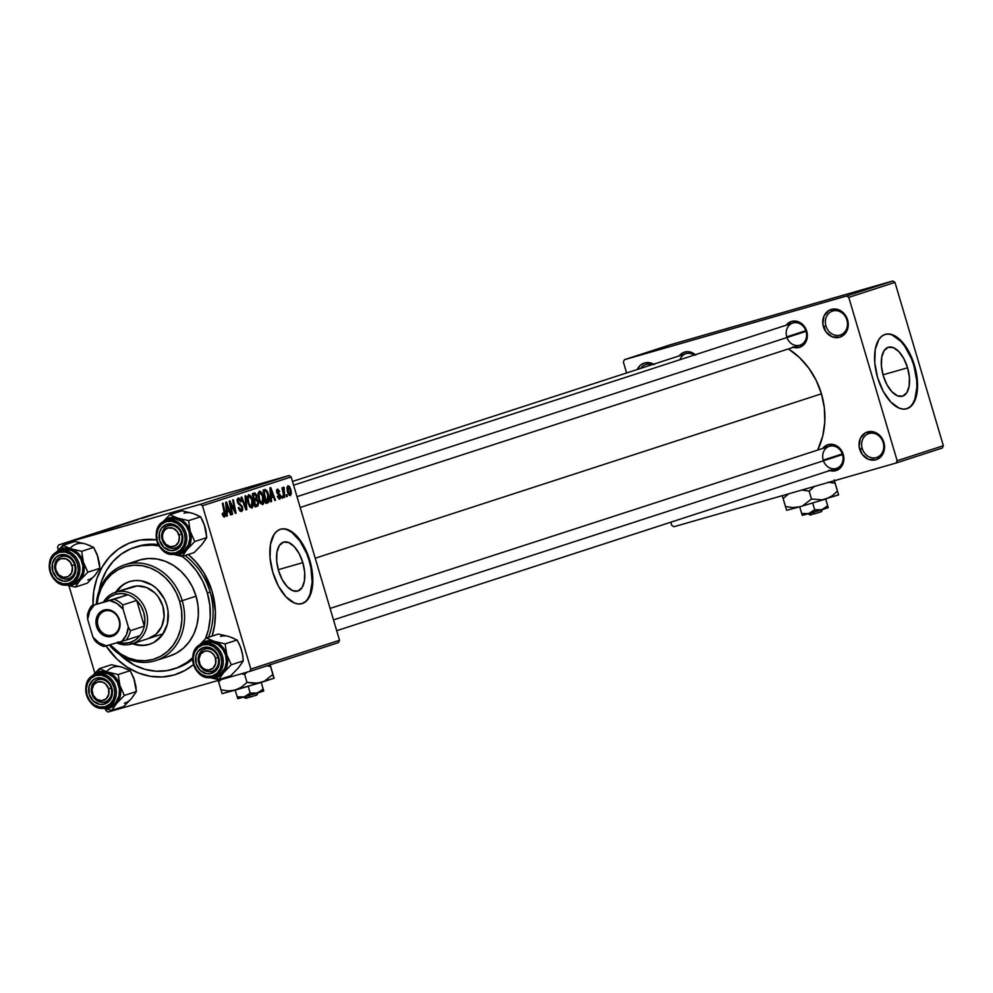 <?xml version="1.0" encoding="UTF-8"?>
<svg xmlns="http://www.w3.org/2000/svg" width="993" height="993" viewBox="0 0 993 993"><rect width="100%" height="100%" fill="white"/><g stroke="black" fill="none" stroke-linecap="round" stroke-linejoin="round"><path stroke-width="1.49" d="M652.029 364.716A12.586 10.886 -108 0 0 640.758 368.366A12.586 10.886 72 0 1 645.773 364.617A12.586 10.886 72 0 1 652.029 364.716M654.35 364.592L649.546 362.693L644.606 362.966L640.299 365.35L637.27 369.508A14.523 12.561 72 0 1 653.667 364.183M846.892 320.031A12.586 10.886 -108 0 0 832.854 310.97A12.586 10.886 -108 0 0 825.965 326.039L823.42 326.796A14.523 12.561 72 0 1 831.377 309.406A14.523 12.561 72 0 1 847.575 319.87L846.892 320.031A12.586 10.886 72 0 1 840.314 335.001A12.586 10.886 72 0 1 825.965 326.039A12.586 10.886 72 0 1 832.544 311.07A12.586 10.886 72 0 1 846.892 320.031L847.575 319.87L846.545 317.226L843.256 312.721L836.317 309.146L829.105 310.35L824.041 315.935L822.849 324.016L825.928 331.861L832.221 336.826L839.619 337.248L843.926 334.864L846.955 330.731L848.233 325.456L847.575 319.87A14.523 12.561 72 0 1 839.619 337.248A14.523 12.561 72 0 1 823.42 326.796L825.965 326.039A12.586 10.886 -108 0 0 840.004 335.1A12.586 10.886 -108 0 0 846.892 320.031M883.174 442.53A12.586 10.886 -108 0 0 869.136 433.469A12.586 10.886 -108 0 0 862.247 448.538L859.715 449.295A14.523 12.561 72 0 1 867.659 431.918A14.523 12.561 72 0 1 883.857 442.369L883.174 442.53A12.586 10.886 72 0 1 876.596 457.5A12.586 10.886 72 0 1 862.247 448.538A12.586 10.886 72 0 1 868.825 433.569A12.586 10.886 72 0 1 883.174 442.53L883.857 442.369L882.827 439.725L879.537 435.219L872.599 431.645L865.387 432.861L860.335 438.434L859.144 446.515L862.209 454.36L868.503 459.337L875.913 459.759L880.22 457.376L883.236 453.23L884.527 447.967L883.857 442.369A14.523 12.561 72 0 1 875.913 459.759A14.523 12.561 72 0 1 859.715 449.295L862.247 448.538A12.586 10.886 -108 0 0 876.285 457.599A12.586 10.886 -108 0 0 883.174 442.53M907.577 367.782L883.013 374.82L907.577 367.782L909.414 377.427L909.129 386.203L906.758 392.781L902.649 396.157L897.449 395.81L891.937 391.788L886.96 384.725L883.261 375.677A25.483 12.772 -106 0 1 888.4 347.24A25.483 12.772 -106 0 1 907.577 367.782A25.483 12.772 -106 0 1 902.438 396.219A25.483 12.772 -106 0 1 883.261 375.677L881.412 366.032L881.71 357.244L884.08 350.678L888.189 347.302L893.39 347.649L898.901 351.659L903.878 358.734L907.577 367.782M909.811 406.969L906.41 408.855A38.715 19.413 74 0 0 913.895 365.722A38.715 19.413 74 0 0 885.073 334.418L881.672 336.304L878.83 339.544L875.218 349.536L874.783 362.879L877.589 377.539A38.715 19.413 -106 0 1 885.396 334.318A38.715 19.413 -106 0 1 914.541 365.548L913.895 365.722L914.541 365.548L912.033 358.411L908.93 351.795L901.359 341.046L892.98 334.951L888.884 333.958L885.061 334.418M302.84 562.646L278.276 569.684L302.84 562.646L304.677 572.291L304.392 581.066L302.021 587.645L297.912 591.021L292.712 590.674L287.2 586.652L282.211 579.589L278.524 570.541A25.483 12.772 -106 0 1 283.65 542.104A25.483 12.772 -106 0 1 302.84 562.646A25.483 12.772 -106 0 1 297.701 591.083A25.483 12.772 -106 0 1 278.524 570.541L276.675 560.896L276.96 552.108L279.343 545.542L283.439 542.166L288.64 542.513L294.164 546.535L299.141 553.597L302.84 562.646M305.062 601.832L301.673 603.719A38.715 19.413 74 0 0 309.158 560.586A38.715 19.413 74 0 0 280.324 529.281L276.935 531.168L274.093 534.408L270.481 544.4L270.046 557.743L272.839 572.415A38.715 19.413 -106 0 1 280.647 529.182A38.715 19.413 -106 0 1 309.804 560.412L309.158 560.586L309.804 560.412L307.296 553.275L304.181 546.659L296.609 535.91L288.231 529.815L284.147 528.835L280.324 529.281M822.638 448.476A13.554 11.717 72 0 1 833.996 444.703A13.554 11.717 72 0 1 843.243 454.422L842.548 454.583A11.618 10.054 -108 0 0 829.589 446.217A11.618 10.054 -108 0 0 823.234 460.119A11.618 10.054 72 0 1 829.304 446.304A11.618 10.054 72 0 1 842.548 454.583A11.618 10.054 72 0 1 836.478 468.398L336.701 630.716M786.133 325.232A13.554 11.717 72 0 1 797.491 321.459A13.554 11.717 72 0 1 806.726 331.178L806.043 331.339A11.618 10.054 -108 0 0 793.084 322.973A11.618 10.054 -108 0 0 786.729 336.875A11.618 10.054 72 0 1 792.799 323.06A11.618 10.054 72 0 1 806.043 331.339A11.618 10.054 72 0 1 799.973 345.154L300.196 507.473M694.206 355.084A11.618 10.054 -108 0 0 679.957 359.702A11.618 10.054 72 0 1 685.89 353.719A11.618 10.054 72 0 1 694.206 355.084M679.224 355.879A13.554 11.717 72 0 1 695.311 354.724M210.106 592.051A63.887 55.26 -108 0 0 185.046 555.521A63.887 55.26 72 0 1 210.106 592.051A63.887 55.26 72 0 1 208.468 637.27A63.887 55.26 -108 0 0 210.106 592.051L207.326 592.945A63.887 55.26 72 0 1 205.427 638.822L208.456 629.55L210.231 617.547L209.846 605.196L207.326 592.945L210.106 592.051M134.465 547.416A63.887 55.26 72 0 1 158.93 545.976L152.264 545.145L141.354 545.74L130.939 548.719L121.407 553.995L113.152 561.343L106.462 570.503L101.621 581.104L99.101 590.81A63.887 55.26 72 0 1 134.465 547.416L137.233 546.522A63.887 55.26 72 0 1 158.123 544.524A63.887 55.26 -108 0 0 135.855 546.994M93.007 605.258A69.696 60.288 72 0 1 156.472 539.844L140.187 540.055L128.817 543.32L118.428 549.067L109.416 557.085L102.13 567.077L96.83 578.646L93.752 591.344L93.007 605.258M188.298 554.466A69.696 60.288 72 0 1 212.154 591.567L203.913 572.887L195.981 562.026L188.298 554.466M821.447 393.811L315.228 558.215L821.447 393.811L816.196 380.393L808.786 368.155L799.526 357.592L788.467 348.891A73.569 63.639 -108 0 1 821.447 393.811A73.569 63.639 -108 0 1 817.711 450.065L822.738 435.952L824.786 422.137L824.339 407.912L821.447 393.811M805.832 330.681L786.729 336.875L805.832 330.681M842.337 453.925L823.234 460.119L842.337 453.925M288.988 475.548L200.301 504.345L58.612 544.971L147.299 516.174L288.988 475.548L291.148 476.938L339.532 640.274L250.844 669.083L202.46 505.747L291.148 476.938L339.532 640.274L338.476 642.595L249.777 671.392L108.1 712.018L105.941 710.628L105.469 709.052L105.941 710.628L108.1 712.018L249.777 671.392L338.476 642.595L339.532 640.274L250.844 669.083L249.777 671.392L250.844 669.083L202.46 505.747L200.301 504.345L202.46 505.747L291.148 476.938L288.988 475.548L147.299 516.174L58.612 544.971L200.301 504.345L288.988 475.548M150.39 515.715L142.297 518.036L150.39 515.715M148.441 516.348L146.294 516.981L148.441 516.348M134.241 520.953L121.382 524.714L134.316 520.915M128.556 522.814L117.137 526.091L129.14 522.603M117.795 526.302L106.375 529.579L118.39 526.091M105.568 530.163L108.051 529.455M92.982 534.358L83.983 536.853L92.982 534.358M98.307 532.633L87.458 535.724L98.307 532.633M112.519 528.015L99.399 531.851L112.519 528.015M137.245 519.984L128.246 522.479L137.245 519.984M141.279 518.582L146.194 517.08L141.279 518.582M152.972 514.883L150.837 515.516L152.972 514.883M156.149 513.853L147.957 516.186L156.584 513.691M94.832 673.13L68.964 585.808L94.832 673.13M58.326 549.886L57.557 547.292L58.612 544.971L57.557 547.292L58.326 549.886M284.693 497.344L283.626 487.166L283.092 489.648L282.682 487.637L282 487.861L284.01 497.567L284.693 497.344L284.01 497.543L284.693 497.344L284.11 487.364L283.092 489.648L282.682 487.637L282 487.861L284.01 497.567L284.693 497.344M282.744 497.977L282.347 496.078L281.664 496.301L282.074 498.201L282.744 497.977L282.074 498.176L282.744 497.977L282.347 496.078L281.664 496.301L282.074 498.201L282.744 497.977M267.775 502.843L269.19 501.13L269.091 496.426L267.34 491.187L265.143 489.487L263.108 490.12L265.863 503.463L268.731 502.197L268.544 494.179L265.59 489.499L263.108 490.12L265.863 503.463L267.775 502.843M262.76 504.655L264.026 502.532L263.691 497.505L261.68 492.454L259.521 491.101L258.118 493.236L258.465 498.213L260.402 503.19L262.76 504.655L263.344 496.19L259.396 491.138L258.056 493.72L258.875 499.764L262.76 504.655M252.011 508.143L253.339 505.462L252.781 500.348L250.919 495.941L248.647 494.626L247.307 497.208L247.902 502.483L249.653 506.678L252.011 508.143L252.594 499.69L248.647 494.626L247.307 497.208L248.126 503.252L252.011 508.143M241.634 511.519L242.764 510.03L242.329 506.455L238.432 502.657L237.861 500.944L239.102 499.553L240.616 501.825L241.249 501.465L239.822 498.623L238.345 497.989L237.128 499.355L237.501 502.483L241.386 506.306L242.056 508.342L240.865 510.042L238.953 507.398L238.32 507.771L239.735 510.849L241.634 511.519L242.528 507.038L238.022 501.775L238.581 499.566L240.616 501.825L241.162 501.18L238.159 498.039L237.364 502.073L241.895 507.386L241.225 509.992L239.685 509.26L238.953 507.398L238.32 507.771L241.634 511.519M222.395 514.622L223.971 517.068L225.374 515.541L223.053 503.128L222.37 503.339L224.579 514.858L223.673 515.404L222.73 513.033L222.233 514.026L224.567 517.055L225.076 512.909L223.053 503.128L222.37 503.339L224.319 512.798L224.17 515.528L222.73 513.033L222.395 514.622M272.839 572.415L278.462 586.155L286.034 596.905L294.412 602.999L298.496 603.992L302.319 603.533L305.707 601.646L308.55 598.407L312.162 588.415L312.596 575.071L309.804 560.412A38.715 19.413 -106 0 1 301.996 603.632A38.715 19.413 -106 0 1 272.839 572.415M227.285 515.988L227.025 512.189L229.321 511.445L230.587 514.92L231.27 514.697L226.528 501.999L225.709 502.259L226.553 516.236L227.285 515.988L226.553 516.199L227.285 515.988L227.025 512.189L229.321 511.445L230.587 514.92L231.27 514.697L226.528 501.999L225.709 502.259L226.553 516.236L227.285 515.988M232.61 514.262L230.252 502.967L235.378 513.369L236.086 513.133L233.33 499.789L232.647 500.013L235.018 511.321L229.892 500.906L229.184 501.13L231.928 514.486L232.61 514.262L231.928 514.461L232.61 514.262L230.252 502.967L235.378 513.369L236.086 513.133L233.33 499.789L232.647 500.013L235.018 511.321L229.892 500.906L229.184 501.13L231.928 514.486L232.61 514.262M246.823 509.645L245.805 495.73L245.072 495.966L245.954 507.895L241.808 497.034L241.125 497.257L245.966 509.93L246.823 509.645L245.954 509.893L246.823 509.645L245.805 495.73L245.072 495.966L245.954 507.895L241.808 497.034L241.125 497.257L245.966 509.93L246.823 509.645M257.708 506.12L258.676 503.004L256.777 499.107L256.417 494.75L254.978 493L252.359 493.608L255.114 506.951L257.708 506.12L255.089 506.864L257.708 506.12L258.366 501.465L256.777 499.107L256.74 495.644L254.978 493L252.359 493.608L255.114 506.951L257.708 506.12M271.548 501.614L271.288 497.816L273.584 497.071L274.85 500.546L275.533 500.323L270.791 487.625L269.972 487.886L270.816 501.85L271.548 501.614L270.816 501.825L271.548 501.614L271.288 497.816L273.584 497.071L274.85 500.546L275.533 500.323L270.791 487.625L269.972 487.886L270.816 501.85L271.548 501.614M277.308 496.426L279.182 499.119L280.845 497.58L280.051 494.564L277.481 492.292L277.68 490.381L279.12 491.945L279.741 491.56L277.829 489.127L276.687 489.834L276.749 492.329L280.113 496.823L279.281 497.94L277.879 495.867L277.308 496.426L279.865 499.107L280.647 495.855L277.655 492.652L277.68 490.381L279.12 491.945L279.741 491.56L277.357 489.189L276.749 492.329L280.001 496.177L279.542 497.915L277.879 495.867L277.308 496.426M287.275 496.512L286.89 494.601L286.195 494.824L286.605 496.723L287.275 496.512L286.605 496.699L287.275 496.512L286.89 494.601L286.195 494.824L286.605 496.723L287.275 496.512M290.353 495.693L291.359 493.62L290.999 490.182L289.571 486.582L287.982 485.738L286.989 487.538L287.362 491.411L288.814 494.936L290.353 495.693L290.726 489.177L287.982 485.738L287.647 492.454L290.353 495.693M892.806 280.982L846.619 295.976L624.423 359.689L670.623 344.683L892.806 280.982L894.966 282.372L943.35 445.708L897.151 460.715L848.779 297.379L894.966 282.372L943.35 445.708L942.295 448.029L896.096 463.023L673.899 526.737L671.74 525.347L670.821 522.206L671.74 525.347L673.899 526.737L896.096 463.023L942.295 448.029L943.35 445.708L897.151 460.715L896.096 463.023L897.151 460.715L848.779 297.379L846.619 295.976L848.779 297.379L894.966 282.372L892.806 280.982L670.623 344.683L624.423 359.689L846.619 295.976L892.806 280.982M626.608 372.971L623.368 362.011L624.423 359.689L623.368 362.011L626.608 372.971M877.589 377.539L883.199 391.292L890.771 402.041L899.149 408.135L903.245 409.116L907.056 408.669L910.457 406.782L913.287 403.543L916.899 393.551L917.346 380.207L914.541 365.548A38.715 19.413 -106 0 1 906.733 408.768A38.715 19.413 -106 0 1 877.589 377.539M695.783 355.159L691.612 352.465L686.97 351.683L682.576 352.949L679.088 356.053M792.402 347.004L799.315 347.401L804.926 343.417L806.974 338.936L806.726 331.178L804.404 326.449L798.521 321.806L791.607 321.422L785.997 325.406M828.907 470.248L833.549 471.03L839.842 468.423L843.479 462.179L843.243 454.422L840.91 449.692L835.026 445.05L828.125 444.665L822.502 448.65M106.003 645.909L117 659.129L127.203 667.184L138.449 672.981L150.303 676.283L162.306 676.965L173.986 675.004L184.921 670.474L193.387 664.665A69.696 60.288 72 0 1 106.003 645.909M212.105 636.091L214.649 625.031L215.407 611.676L212.154 591.567A69.696 60.288 72 0 1 212.105 636.091M175.314 668.475A63.887 55.26 -108 0 0 192.53 659.352A63.887 55.26 72 0 1 176.704 668.053L173.936 668.947A63.887 55.26 72 0 1 119.83 654.623L134.514 665.198L145.152 669.381L156.137 671.218L167.047 670.635L177.462 667.644L186.982 662.381L192.568 657.776A63.887 55.26 72 0 1 173.936 668.947M786.94 337.546A11.618 10.054 -108 0 0 799.973 345.154A11.618 10.054 -108 0 0 806.043 331.339L806.726 331.178A13.554 11.717 72 0 1 793.308 347.327M823.445 460.789A11.618 10.054 -108 0 0 836.478 468.398A11.618 10.054 -108 0 0 842.548 454.583L843.243 454.422A13.554 11.717 72 0 1 829.813 470.57M307.904 598.593L310.089 594.124L312.15 582.233L310.946 567.946L309.158 560.586L306.651 553.461L299.936 540.974L291.805 532.397L287.585 530.001M912.654 403.729L914.826 399.26L916.887 387.357L916.7 380.393L913.895 365.722L911.4 358.597L904.673 346.11L900.713 341.232L892.335 335.137M230.575 514.895L231.27 514.697L230.575 514.895M226.317 512.314L229.321 511.445L226.317 512.314M226.317 512.4L227.025 512.189L226.317 512.4M226.95 510.551L226.702 506.405L225.97 506.616L226.702 506.405L226.441 503.575L225.796 503.761L226.441 503.575L228.775 509.955L226.218 510.762L226.95 510.551L226.441 503.575L228.775 509.955L226.95 510.551M222.333 514.374L223.003 514.188L222.333 514.374M222.879 515.888L224.17 515.528L222.879 515.888M224.381 513.108L225.076 512.909L224.381 513.108M231.518 505.71L232.225 505.511L231.518 505.71M233.218 509.099L233.914 508.9L233.218 509.099M235.366 513.344L236.086 513.133L235.366 513.344M229.606 503.153L230.252 502.967L229.606 503.153M230.252 506.306L230.959 506.107L230.252 506.306M238.394 508.006L239.065 507.82L238.394 508.006M238.928 509.471L239.685 509.26L238.928 509.471M239.474 510.489L241.225 509.992L239.474 510.489M240.48 501.378L241.162 501.18L240.48 501.378M240.567 501.664L241.249 501.465L240.567 501.664M237.054 500L238.581 499.566L237.054 500M237.339 501.961L238.022 501.775L237.339 501.961M237.761 503.091L238.618 502.843L237.761 503.091M238.556 504.283L240.169 503.823L238.556 504.283M241.845 507.237L242.528 507.038L241.845 507.237M244.005 504.779L244.725 504.568L244.005 504.779M245.271 508.093L245.954 507.895L245.271 508.093M251.912 499.876L252.594 499.69L251.912 499.876M248.809 503.091L248.126 498.039L247.269 498.287L249.069 496.152L247.381 496.637L249.069 496.152L251.874 499.764L251.601 506.616L249.951 507.088L251.601 506.616L248.138 503.29L248.809 503.091L248.176 497.704L249.454 496.128L251.651 499.045L252.52 504.804L250.993 506.567L248.809 503.091M254.978 493L254.009 493.074M256.057 495.842L256.74 495.644L256.057 495.842M253.674 500L256.777 499.107L253.674 500M257.683 501.664L258.366 501.465L257.373 504.481L255.474 505.176L254.543 500.671L253.86 500.869L255.971 500.199L253.848 500.807L255.971 500.199L257.758 501.899L257.535 504.332L254.791 505.375L255.474 505.176L254.543 500.671L256.777 500.187L257.683 501.651M254.518 494.576L255.784 495.172L256.244 497.853L254.22 499.107L253.364 494.948L254.518 494.576L256.082 495.917L256.244 497.853L253.538 499.305L254.22 499.107L253.364 494.948L252.669 495.147L254.518 494.576L252.669 495.097L254.593 494.551L252.669 495.097M262.661 496.388L263.344 496.19L262.661 496.388M259.57 499.603L258.888 494.551L258.019 494.799L259.818 492.665L258.13 493.149L259.818 492.665L262.624 496.277L262.363 503.128L260.7 503.6L262.363 503.128L258.888 499.802L259.57 499.603L258.925 494.204L260.203 492.64L262.4 495.557L263.269 501.316L261.742 503.079L259.57 499.603M274.838 500.522L275.533 500.323L274.838 500.522M270.58 497.94L273.584 497.071L270.58 497.94M270.58 498.014L271.288 497.816L270.58 498.014M271.213 496.177L270.965 492.031L270.233 492.243L270.965 492.031L270.704 489.201L270.059 489.388L270.704 489.201L273.038 495.581L270.481 496.388L271.213 496.177L270.704 489.201L273.038 495.581L271.213 496.177M265.59 489.499L264.721 489.599M267.862 494.377L268.544 494.179L267.862 494.377M265.776 503.041L268.731 502.197L265.776 503.041M266.223 501.688L264.113 491.461L263.43 491.647L265.094 491.138L263.418 491.622L266 491.076L267.849 494.315L267.092 501.403L265.541 501.875L266.223 501.688L264.113 491.461L266 491.076L266.856 491.92L268.557 498.312L268.184 500.621L266.223 501.688M279.058 491.758L279.741 491.56L279.058 491.758M276.513 490.716L277.68 490.381L276.513 490.716M276.687 492.106L277.357 491.907L276.687 492.106M276.923 492.863L277.655 492.652L276.923 492.863M277.332 493.633L278.45 493.31L277.332 493.633M278.524 494.613L279.79 494.241L278.524 494.613M279.964 496.041L280.647 495.855L279.964 496.041M282.409 489.847L283.092 489.648L282.409 489.847M283.228 487.625L284.11 487.364L283.228 487.625M283.079 488.966L283.861 488.742L283.079 488.966M283.204 493.67L283.911 493.459L283.204 493.67M290.043 489.375L290.726 489.177L290.043 489.375M288.268 492.081L288.305 486.93L287.014 487.302L288.305 486.93L290.055 489.388L290.018 494.514L288.764 494.874L290.018 494.514L287.598 492.28L288.268 492.081L287.697 488.333L288.429 486.905L289.906 488.928L290.589 493.074L289.77 494.526L288.268 492.081M265.094 491.138L266 491.076M89.755 535.239L85.535 536.394L89.755 535.239M96.333 532.844L97.513 532.571M107.418 529.679L106.139 530.001M111.439 528.189L116.901 526.526L111.439 528.189M115.672 526.749L112.507 527.668L115.672 526.749M117.422 526.166L116.764 526.389M120.302 525.446L116.864 526.414L120.302 525.446M122.189 524.701L127.65 523.038L122.189 524.701M134.005 520.866L129.798 522.02L134.005 520.866M131.051 521.946L123.256 524.18L131.051 521.946M137.555 519.562L138.486 519.351M145.661 517.266L144.866 517.427M143.762 517.552L144.506 517.378M151.83 515.131L155.355 514.064L151.83 515.131M121.047 525.111L122.164 524.838M132.826 521.424L131.92 521.673M129.711 581.538A32.918 28.474 -108 0 0 116.603 591.89L121.233 586.54M132.429 643.749A32.918 28.474 72 0 0 149.583 644.283A32.918 28.474 72 0 0 166.787 605.134L164.441 599.127L156.981 588.936L152.165 585.125L141.254 580.831L135.594 580.508L130.071 581.426L124.907 583.574L120.302 586.838L115.684 592.2A32.918 28.474 72 0 1 129.251 581.687A32.918 28.474 72 0 1 166.787 605.134L168.09 611.44L167.37 623.989L162.393 634.862L153.927 642.397L148.764 644.544L143.24 645.462L137.58 645.14L131.982 643.576M182.203 600.678L179.671 601.448A48.396 41.867 72 0 1 162.368 655.293A48.396 41.867 72 0 1 110.124 644.73L120.674 653.953L128.482 657.974L136.711 660.271L145.04 660.742L153.158 659.389L160.754 656.249L167.519 651.433L173.204 645.152L177.598 637.63L180.515 629.165L181.868 620.079L181.57 610.72L179.671 601.448L176.208 592.61L171.342 584.567L165.248 577.616L158.16 572.018L150.353 567.996L142.123 565.7L133.782 565.228L125.664 566.581L118.08 569.721L111.315 574.537L105.618 580.818L101.236 588.34L98.307 596.805L97.115 603.918A48.396 41.867 72 0 1 134.676 565.191A48.396 41.867 72 0 1 179.671 601.448L182.203 600.678A50.333 43.543 72 0 1 155.889 660.556A50.333 43.543 72 0 1 109.267 644.978A50.333 43.543 -108 0 0 163.857 656.907A50.333 43.543 -108 0 0 182.203 600.678L196.055 596.185L182.203 600.678A50.333 43.543 -108 0 0 134.986 562.994A50.333 43.543 -108 0 0 96.271 604.191A50.333 43.543 72 0 1 124.795 564.806A50.333 43.543 72 0 1 182.203 600.678M155.889 660.556L169.741 656.063A50.333 43.543 -108 0 0 196.055 596.185L198.041 605.829L198.339 615.561L196.949 625.019L193.908 633.819L189.34 641.639L183.42 648.181L176.382 653.171L168.487 656.447M115.337 592.312A27.109 23.447 72 0 1 116.007 592.101L115.635 594.261A25.173 21.772 72 0 1 127.898 594.77L91.728 605.668L127.898 594.77L121.729 593.541L115.635 594.261L110.111 596.867L105.581 601.162A25.173 21.772 72 0 1 115.635 594.261L116.007 592.101A27.109 23.447 -108 0 0 103.632 601.795A27.109 23.447 72 0 1 115.337 592.312L131.97 586.9A27.109 23.447 72 0 1 162.877 606.226A27.109 23.447 72 0 1 148.714 638.462M182.278 556.415A63.887 55.26 72 0 1 207.326 592.945L202.771 581.29L196.341 570.665L188.298 561.492L182.278 556.415M132.007 563.192L139.901 559.928L148.342 558.513L157.006 559.009L165.57 561.393L173.688 565.576L181.061 571.397L187.404 578.634L192.468 587L196.055 596.185A50.333 43.543 -108 0 0 138.648 560.313L124.795 564.806M132.901 643.278L138.499 644.842M144.171 645.165L149.682 644.234M132.64 586.702L116.007 592.101L137.183 585.944L146.468 587.484L154.809 592.871L158.222 596.768L162.877 606.226L164.106 616.653L161.722 626.484L156.075 634.217L148.031 638.673M133.335 643.452A32.918 28.474 -108 0 0 150.042 644.134M91.778 693.598L92.473 693.437A9.682 8.378 72 0 1 97.773 681.856A9.682 8.378 72 0 1 108.572 688.819L111.104 688.062A11.618 10.054 -108 0 0 98.146 679.696A11.618 10.054 -108 0 0 91.778 693.598A11.618 10.054 72 0 1 97.86 679.783A11.618 10.054 72 0 1 111.104 688.062A11.618 10.054 72 0 1 105.035 701.877A11.618 10.054 72 0 1 91.778 693.598A11.618 10.054 -108 0 0 104.737 701.964A11.618 10.054 -108 0 0 111.104 688.062L108.572 688.819L105.68 684.053L102.701 682.129L97.773 681.856L93.764 684.698L92.026 689.713L93.156 695.212L96.768 699.333L101.646 700.686L106.139 698.824L108.733 694.368L108.572 688.819A9.682 8.378 72 0 1 103.272 700.413A9.682 8.378 72 0 1 92.473 693.437L91.778 693.598M226.963 636.066L218.336 634.068L206.333 637.965L218.336 634.068L229.11 636.587A18.842 16.298 -108 0 0 220.558 636.414M222.047 674.607L223.599 672.683A18.842 16.298 72 0 1 216.474 677.35L218.696 679.696L223.599 672.683L231.282 664.764L243.273 660.866L238.382 667.879L230.699 675.799L218.696 679.696L222.047 674.607M205.054 649.05A11.618 10.054 -108 0 0 198.687 662.952A11.618 10.054 -108 0 0 211.646 671.318L211.273 673.477A13.554 11.717 72 0 1 196.155 663.709A13.554 11.717 72 0 1 203.577 647.486L205.054 649.05A11.618 10.054 72 0 1 217.963 657.242A11.618 10.054 72 0 1 211.943 671.231A11.618 10.054 72 0 1 211.646 671.318A11.618 10.054 72 0 1 198.737 663.113A11.618 10.054 72 0 1 204.769 649.137A11.618 10.054 72 0 1 205.054 649.05L203.577 647.486L210.491 647.883L216.362 652.525L218.696 657.254L218.932 665.012L216.884 669.493L211.273 673.477L206.668 673.726L200.189 670.387L196.155 663.709L195.919 655.951L197.967 651.47L203.577 647.486A13.554 11.717 72 0 1 218.696 657.254A13.554 11.717 72 0 1 211.273 673.477L211.646 671.318A11.618 10.054 -108 0 0 218.013 657.416A11.618 10.054 -108 0 0 205.054 649.05M213.594 676.792A17.427 15.069 -108 0 0 222.358 655.752A17.427 15.069 -108 0 0 203.031 643.601L202.808 644.891A16.26 14.063 72 0 1 220.955 656.609A16.26 14.063 72 0 1 212.043 676.072L212.924 677.015L212.043 676.072L216.871 673.403L220.26 668.761L221.687 662.865L220.955 656.609L218.15 650.936L213.731 646.716L208.331 644.594L202.808 644.891L197.979 647.56L194.603 652.202L193.163 658.098L193.908 664.354L196.701 670.027L201.132 674.247L206.519 676.37L212.043 676.072A16.26 14.063 72 0 1 193.908 664.354A16.26 14.063 72 0 1 202.808 644.891L203.031 643.601A17.427 15.069 72 0 1 222.395 655.901A17.427 15.069 72 0 1 213.358 676.878L212.924 677.003C194.603 683.358 183.854 648.714 202.597 643.725A17.427 15.069 72 0 1 203.031 643.601L206.172 642.57L203.031 643.601M206.172 642.57L212.092 642.26L217.877 644.531L222.618 649.05L225.61 655.132L226.404 661.835L224.865 668.152L221.24 673.13L216.077 675.985A17.427 15.069 -108 0 0 216.499 675.848A17.427 15.069 -108 0 0 225.535 654.871A17.427 15.069 -108 0 0 206.172 642.57A17.427 15.069 -108 0 0 205.737 642.707A17.427 15.069 -108 0 0 205.315 642.856M231.195 637.407L237.091 640.013L239.598 644.755L242.28 652.749L243.273 660.866L231.282 664.764L226.801 654.784L227.645 659.613L226.814 666.713L223.599 672.683L220.347 675.575L216.474 677.35L218.696 679.696L207.922 677.176L218.696 679.696L230.699 675.799L236.843 669.456M198.873 645.624A18.842 16.298 72 0 1 214.327 641.391L222.022 646.356L226.801 654.784L225.101 643.898L237.091 640.013L225.101 643.898L214.327 641.391L206.333 637.965L198.65 645.884L201.902 642.992L205.774 641.217L210.007 640.671L214.327 641.391L206.333 637.965L198.65 645.884M240.74 647.672L241.584 649.993M239.698 666.08L243.273 660.866L242.776 655.479L240.666 647.299L237.091 640.013M209.238 677.524A18.842 16.298 72 0 0 216.474 677.35L209.238 677.524A17.427 15.069 -108 0 1 193.064 662.753A17.427 15.069 -108 0 1 202.361 643.812M226.801 654.784A18.842 16.298 72 0 1 223.599 672.683L231.282 664.764L226.801 654.784L225.101 643.898L214.327 641.391A18.842 16.298 72 0 1 226.801 654.784M229.11 636.587L233.789 638.35M198.687 662.952L199.382 662.79A9.682 8.378 72 0 1 204.682 651.197A9.682 8.378 72 0 1 215.481 658.173L218.013 657.416A11.618 10.054 -108 0 0 205.054 649.05A11.618 10.054 -108 0 0 198.687 662.952A11.618 10.054 72 0 1 204.769 649.137A11.618 10.054 72 0 1 218.013 657.416A11.618 10.054 72 0 1 211.943 671.231A11.618 10.054 72 0 1 198.687 662.952A11.618 10.054 -108 0 0 211.646 671.318A11.618 10.054 -108 0 0 218.013 657.416L215.481 658.173L215.642 663.721L213.048 668.177L208.555 670.039L205.241 669.481L202.262 667.557L200.065 664.553L198.935 659.067L200.673 654.052L204.682 651.197L207.971 651.023L211.174 652.289L213.818 654.797L215.481 658.173A9.682 8.378 72 0 1 210.181 669.766A9.682 8.378 72 0 1 199.382 662.79L198.687 662.952M333.499 619.905L842.548 454.583L333.499 619.905M120.054 666.725L111.427 664.727L122.201 667.234L130.182 670.66L118.192 674.557L107.418 672.038L99.424 668.624L111.427 664.727L99.424 668.624L91.741 676.531L94.993 673.639L98.866 671.864L99.424 668.624L91.741 676.531M91.964 676.283A18.842 16.298 72 0 1 98.866 671.864L105.27 671.516L111.514 673.986L116.64 678.864L119.892 685.443L118.192 674.557L130.182 670.66L133.757 677.958L135.867 686.138L136.364 691.525L124.373 695.423L119.892 685.443L120.463 695.075L116.69 703.329L124.373 695.423L136.364 691.525L131.461 698.538L123.79 706.445L111.787 710.343L116.69 703.329L113.438 706.222L109.565 707.997L102.329 708.183A18.842 16.298 72 0 0 116.69 703.329L124.373 695.423L119.892 685.443A18.842 16.298 72 0 1 116.69 703.329L111.787 710.343L123.79 706.445L129.934 700.102M104.737 701.964A11.618 10.054 -108 0 0 111.104 688.062A11.618 10.054 -108 0 0 98.146 679.696L96.669 678.145A13.554 11.717 72 0 1 111.787 687.901A13.554 11.717 72 0 1 104.364 704.124L104.737 701.964A11.618 10.054 72 0 1 91.828 693.772A11.618 10.054 72 0 1 97.86 679.783A11.618 10.054 72 0 1 98.146 679.696A11.618 10.054 72 0 1 111.055 687.901A11.618 10.054 72 0 1 105.035 701.877A11.618 10.054 72 0 1 104.737 701.964L104.364 704.124L99.759 704.372L93.28 701.033L89.246 694.368L89.01 686.597L92.647 680.366L96.669 678.145L103.582 678.529L107.753 681.223L111.787 687.901L112.408 693.114L109.975 700.139L104.364 704.124A13.554 11.717 72 0 1 89.246 694.368A13.554 11.717 72 0 1 96.669 678.145L98.146 679.696A11.618 10.054 -108 0 0 91.778 693.598A11.618 10.054 -108 0 0 104.737 701.964M95.452 674.458A17.427 15.069 -108 0 0 86.155 693.399A17.427 15.069 -108 0 0 102.304 708.17M98.828 673.366L95.688 674.384A17.427 15.069 72 0 1 96.122 674.247L95.899 675.538A16.26 14.063 72 0 1 114.046 687.255A16.26 14.063 72 0 1 105.134 706.731L109.962 704.049L113.351 699.42L114.778 693.524L114.046 687.255L111.241 681.583L106.822 677.363L101.423 675.24L95.899 675.538L91.071 678.219L87.694 682.849L86.254 688.745L86.999 695.013L89.792 700.686L94.223 704.906L99.61 707.016L105.134 706.731L106.015 707.661L105.134 706.731A16.26 14.063 72 0 1 86.999 695.013A16.26 14.063 72 0 1 95.899 675.538L96.122 674.247L99.263 673.229A17.427 15.069 -108 0 0 98.828 673.366A17.427 15.069 -108 0 0 98.406 673.515M101.013 707.823L111.787 710.343L101.013 707.823M126.881 668.997L124.286 668.066M133.832 678.318L136.364 691.525L132.777 696.726M109.59 706.507A17.427 15.069 -108 0 1 109.168 706.644L114.332 703.776L116.38 701.517L119.011 695.758L119.396 689.117L117.459 682.601L113.512 677.201L108.15 673.738L102.192 672.745L96.122 674.247A17.427 15.069 72 0 1 115.486 686.548A17.427 15.069 72 0 1 106.45 707.525L109.59 706.507A17.427 15.069 -108 0 0 118.626 685.53A17.427 15.069 -108 0 0 99.263 673.229M106.685 707.45A17.427 15.069 -108 0 0 115.449 686.411A17.427 15.069 -108 0 0 96.122 674.247M107.418 672.038A18.842 16.298 72 0 1 119.892 685.443L118.192 674.557L107.418 672.038L99.424 668.624L98.866 671.864A18.842 16.298 72 0 1 107.418 672.038M124.348 703.205A18.842 16.298 -108 0 0 131.461 698.538M130.182 670.66L134.663 680.639M122.201 667.234A18.842 16.298 -108 0 0 106.524 671.727M74.599 564.818L72.067 565.576A9.682 8.378 72 0 1 66.767 577.169A9.682 8.378 72 0 1 55.956 570.193L55.273 570.354A11.618 10.054 -108 0 0 68.232 578.72A11.618 10.054 -108 0 0 74.599 564.818A11.618 10.054 72 0 1 68.529 578.634A11.618 10.054 72 0 1 55.273 570.354A11.618 10.054 72 0 1 61.343 556.539A11.618 10.054 72 0 1 74.599 564.818A11.618 10.054 -108 0 0 61.64 556.452A11.618 10.054 -108 0 0 55.273 570.354L55.956 570.193L55.521 566.469L56.378 562.957L58.388 560.201L61.268 558.612L66.196 558.885L70.391 562.212L72.439 567.437L71.645 572.824L68.281 576.536L63.465 577.343L58.848 574.959L55.956 570.193A9.682 8.378 72 0 1 61.268 558.612A9.682 8.378 72 0 1 72.067 565.576L74.599 564.818M181.508 534.172L178.976 534.929A9.682 8.378 72 0 1 173.676 546.522A9.682 8.378 72 0 1 162.864 539.547L162.182 539.708A11.618 10.054 -108 0 0 175.14 548.074A11.618 10.054 -108 0 0 181.508 534.172A11.618 10.054 72 0 1 175.438 547.987A11.618 10.054 72 0 1 162.182 539.708A11.618 10.054 72 0 1 168.251 525.893A11.618 10.054 72 0 1 181.508 534.172A11.618 10.054 -108 0 0 168.549 525.806A11.618 10.054 -108 0 0 162.182 539.708L162.864 539.547L165.757 544.313L170.374 546.696L175.19 545.889L178.554 542.166L179.348 536.779L177.313 531.553L173.105 528.239L168.177 527.953L165.297 529.542L163.286 532.31L162.43 535.823L162.864 539.547A9.682 8.378 72 0 1 168.177 527.953A9.682 8.378 72 0 1 178.976 534.929L181.508 534.172M806.043 331.339L296.994 496.661L806.043 331.339M190.457 512.822L181.831 510.824L169.828 514.722L181.831 510.824L192.605 513.344A18.842 16.298 -108 0 0 184.053 513.17M185.542 551.363L187.094 549.439A18.842 16.298 72 0 1 179.969 554.106L182.191 556.452L187.094 549.439L194.765 541.52L206.767 537.623L201.864 544.636L194.181 552.555L182.191 556.452L185.542 551.363M168.549 525.806A11.618 10.054 -108 0 0 162.182 539.708A11.618 10.054 -108 0 0 175.14 548.074L174.768 550.234A13.554 11.717 72 0 1 159.65 540.465A13.554 11.717 72 0 1 167.072 524.242L168.549 525.806A11.618 10.054 72 0 1 181.458 533.998A11.618 10.054 72 0 1 175.438 547.987A11.618 10.054 72 0 1 175.14 548.074A11.618 10.054 72 0 1 162.231 539.869A11.618 10.054 72 0 1 168.251 525.893A11.618 10.054 72 0 1 168.549 525.806L167.072 524.242L173.986 524.639L179.857 529.281L182.191 534.011L182.427 541.768L180.378 546.249L174.768 550.234L170.163 550.482L163.684 547.143L159.65 540.465L159.414 532.707L161.462 528.226L167.072 524.242A13.554 11.717 72 0 1 182.191 534.011A13.554 11.717 72 0 1 174.768 550.234L175.14 548.074A11.618 10.054 -108 0 0 181.508 534.172A11.618 10.054 -108 0 0 168.549 525.806M177.089 553.548A17.427 15.069 -108 0 0 185.852 532.509A17.427 15.069 -108 0 0 166.526 520.357L166.303 521.648A16.26 14.063 72 0 1 184.45 533.365A16.26 14.063 72 0 1 175.538 552.828L176.419 553.759L175.538 552.828L180.366 550.159L183.755 545.517L185.182 539.621L184.45 533.365L181.645 527.693L177.213 523.472L171.826 521.35L166.303 521.648L161.474 524.316L158.098 528.959L156.658 534.855L157.391 541.111L160.196 546.783L164.627 551.003L170.014 553.126L175.538 552.828A16.26 14.063 72 0 1 157.391 541.111A16.26 14.063 72 0 1 166.303 521.648L166.526 520.357A17.427 15.069 72 0 1 185.89 532.645A17.427 15.069 72 0 1 176.853 553.635L176.419 553.759C158.098 560.114 147.349 525.471 166.092 520.481A17.427 15.069 72 0 1 166.526 520.357L169.666 519.327L166.526 520.357M169.666 519.327L175.587 519.016L181.359 521.288L186.113 525.806L189.104 531.888L189.899 538.591L188.36 544.909L184.735 549.886L179.559 552.741A17.427 15.069 -108 0 0 179.994 552.604A17.427 15.069 -108 0 0 189.03 531.627A17.427 15.069 -108 0 0 169.666 519.327A17.427 15.069 -108 0 0 169.232 519.463A17.427 15.069 -108 0 0 168.81 519.612M194.69 514.163L200.586 516.757L203.093 521.511L205.774 529.505L206.767 537.623L194.765 541.52L190.284 531.54L191.14 536.369L190.308 543.469L187.094 549.439L183.842 552.331L179.969 554.106L182.191 556.452L171.417 553.933L182.191 556.452L194.181 552.555L200.338 546.212M162.368 522.38A18.842 16.298 72 0 1 177.821 518.147L185.517 523.112L190.284 531.54L188.596 520.655L200.586 516.757L188.596 520.655L177.821 518.147L169.828 514.722L162.144 522.641L165.397 519.749L169.269 517.974L173.502 517.427L177.821 518.147L169.828 514.722L162.144 522.641M204.235 524.428L206.767 537.623L203.18 542.836M172.72 554.28A18.842 16.298 72 0 0 179.969 554.106L172.72 554.28A17.427 15.069 -108 0 1 156.559 539.509A17.427 15.069 -108 0 1 165.856 520.568M190.284 531.54A18.842 16.298 72 0 1 187.094 549.439L194.765 541.52L190.284 531.54L188.596 520.655L177.821 518.147A18.842 16.298 72 0 1 190.284 531.54M200.586 516.757L205.067 526.737M192.605 513.344L197.284 515.106M83.549 543.481L74.922 541.483L85.696 543.99L93.677 547.416L81.687 551.314L70.913 548.794L62.919 545.38L74.922 541.483L62.919 545.38L55.236 553.287L58.475 550.395L62.36 548.62L62.919 545.38L55.236 553.287M55.459 553.039A18.842 16.298 72 0 1 62.36 548.62L68.765 548.273L75.009 550.73L80.135 555.621L83.375 562.199L81.687 551.314L93.677 547.416L97.252 554.715L99.362 562.894L99.859 568.281L87.856 572.179L83.375 562.199L83.958 571.831L80.172 580.086L87.856 572.179L99.859 568.281L94.956 575.295L87.272 583.201L75.282 587.099L80.172 580.086L76.933 582.978L73.06 584.753L65.811 584.939A17.427 15.069 -108 0 1 49.65 570.156A17.427 15.069 -108 0 1 58.947 551.214M68.232 578.72A11.618 10.054 -108 0 0 74.599 564.818A11.618 10.054 -108 0 0 61.64 556.452L60.163 554.901A13.554 11.717 72 0 1 75.282 564.657A13.554 11.717 72 0 1 67.859 580.88L68.232 578.72A11.618 10.054 72 0 1 55.323 570.528A11.618 10.054 72 0 1 61.343 556.539A11.618 10.054 72 0 1 61.64 556.452A11.618 10.054 72 0 1 74.549 564.657A11.618 10.054 72 0 1 68.529 578.634A11.618 10.054 72 0 1 68.232 578.72L67.859 580.88L63.254 581.128L56.775 577.789L52.741 571.124L52.505 563.354L56.142 557.123L60.163 554.901L67.077 555.286L71.248 557.979L75.282 564.657L75.902 569.87L73.47 576.896L67.859 580.88A13.554 11.717 72 0 1 52.741 571.124A13.554 11.717 72 0 1 60.163 554.901L61.64 556.452A11.618 10.054 -108 0 0 55.273 570.354A11.618 10.054 -108 0 0 68.232 578.72M62.323 550.122L59.183 551.14C40.44 556.13 51.189 590.761 69.51 584.418A17.427 15.069 72 0 1 50.146 572.117A17.427 15.069 72 0 1 59.183 551.14A17.427 15.069 72 0 1 59.617 551.003L59.394 552.294A16.26 14.063 72 0 1 77.541 564.012A16.26 14.063 72 0 1 68.629 583.487L73.457 580.806L76.846 576.176L78.273 570.267L77.541 564.012L74.736 558.339L70.304 554.119L64.917 551.996L59.394 552.294L54.565 554.975L51.177 559.605L49.749 565.501L50.482 571.769L53.287 577.442L57.718 581.662L63.105 583.772L68.629 583.487L69.498 584.418L68.629 583.487A16.26 14.063 72 0 1 50.482 571.769A16.26 14.063 72 0 1 59.394 552.294L59.617 551.003L62.758 549.985A17.427 15.069 -108 0 0 62.323 550.122A17.427 15.069 -108 0 0 61.901 550.271M65.811 584.939A18.842 16.298 72 0 0 80.172 580.086L87.856 572.179L83.375 562.199A18.842 16.298 72 0 1 80.172 580.086L75.282 587.099L64.508 584.579L75.282 587.099L87.272 583.201L93.429 576.859M90.375 545.753L87.781 544.822M97.326 555.075L99.859 568.281L96.271 573.482M73.085 583.263A17.427 15.069 -108 0 1 72.65 583.4L77.826 580.533L79.874 578.274L82.506 572.514L82.891 565.873L80.954 559.357L77.007 553.957L71.645 550.494L65.687 549.489L59.617 551.003A17.427 15.069 72 0 1 78.981 563.304A17.427 15.069 72 0 1 69.944 584.281L73.085 583.263A17.427 15.069 -108 0 0 82.121 562.286A17.427 15.069 -108 0 0 62.758 549.985M70.18 584.207A17.427 15.069 -108 0 0 78.944 563.168A17.427 15.069 -108 0 0 59.617 551.003M70.913 548.794A18.842 16.298 72 0 1 83.375 562.199L81.687 551.314L70.913 548.794L62.919 545.38L62.36 548.62A18.842 16.298 72 0 1 70.913 548.794M87.843 579.962A18.842 16.298 -108 0 0 94.956 575.295M93.677 547.416L98.158 557.396M85.696 543.99A18.842 16.298 -108 0 0 70.019 548.484L70.007 548.496M112.135 635.073A12.586 10.886 -108 0 0 119.023 620.004A12.586 10.886 -108 0 0 104.985 610.943L104.104 610.012A13.741 11.891 72 0 1 119.433 619.905A13.741 11.891 72 0 1 111.911 636.364L112.135 635.073A12.586 10.886 72 0 1 98.146 626.186A12.586 10.886 72 0 1 104.675 611.043A12.586 10.886 72 0 1 104.985 610.943A12.586 10.886 72 0 1 118.974 619.831A12.586 10.886 72 0 1 112.445 634.974A12.586 10.886 72 0 1 112.135 635.073L111.911 636.364L107.232 636.612L100.665 633.236L96.569 626.459L96.333 618.589L100.02 612.271L106.4 609.628L111.104 610.41L117.075 615.114L119.979 622.549L119.681 627.787L115.982 634.105L111.911 636.364A13.741 11.891 72 0 1 96.569 626.459A13.741 11.891 72 0 1 104.104 610.012L104.985 610.943A12.586 10.886 -108 0 0 98.096 626.012A12.586 10.886 -108 0 0 112.135 635.073M117.683 641.999L123.852 643.228L129.934 642.521L131.411 644.072A27.109 23.447 -108 0 0 146.256 611.626A27.109 23.447 -108 0 0 116.007 592.101A27.109 23.447 72 0 1 146.132 611.229A27.109 23.447 72 0 1 132.081 643.861A27.109 23.447 72 0 1 131.411 644.072A27.109 23.447 72 0 1 116.603 642.868A27.109 23.447 -108 0 0 131.411 644.072L129.934 642.521A25.173 21.772 72 0 1 118.577 642.31M136.686 600.442L144.308 626.161L144.879 619.309L143.712 612.383L140.919 605.929L136.686 600.442A25.173 21.772 72 0 1 144.308 626.161A25.173 21.772 72 0 1 139.988 635.607A25.173 21.772 72 0 1 129.934 642.521L135.458 639.902L139.988 635.607A25.173 21.772 -108 0 0 144.308 626.161L130.443 630.667L128.345 627.005L123.082 609.206L122.834 604.948L136.686 600.442L144.308 626.161L130.443 630.667A25.173 21.772 72 0 1 126.136 640.1L139.988 635.607L126.136 640.1A25.173 21.772 -108 0 0 130.443 630.667L128.345 627.005L123.082 609.206L117 603.521L109.677 600.554L94.236 604.985L89.68 611.353L87.657 619.359L92.932 637.171L95.03 640.82A25.173 21.772 -108 0 0 103.818 646.505L126.136 640.1L121.767 641.391L126.334 635.024L128.345 627.005A23.236 20.096 72 0 1 121.767 641.391L106.325 645.822A23.236 20.096 72 0 1 92.932 637.171L99.002 642.856L106.325 645.822L103.818 646.505A25.173 21.772 72 0 1 95.03 640.82L92.932 637.171L87.657 619.359A23.236 20.096 72 0 1 94.236 604.985L127.898 594.77A25.173 21.772 72 0 1 136.686 600.442A25.173 21.772 -108 0 0 127.898 594.77L114.034 599.275A25.173 21.772 72 0 1 122.834 604.948L136.686 600.442M87.409 615.101L87.657 619.359L87.409 615.101A25.173 21.772 72 0 1 91.728 605.668A25.173 21.772 -108 0 0 87.409 615.101M122.834 604.948A25.173 21.772 -108 0 0 114.034 599.275L109.677 600.554A23.236 20.096 72 0 1 123.082 609.206L122.834 604.948M255.524 695.385L256.43 695.137M256.852 695.038L250.298 697.074L256.877 695.038L258.18 692.642M248.784 695.534L250.298 697.074L248.784 695.534M235.204 690.123L237.761 698.687L244.29 696.937L237.19 696.788L235.204 690.123M263.716 690.867L263.17 689.092L257.286 693.089L263.753 690.991L261.196 682.414L263.17 689.092L260.464 691.5L255.561 693.449L250.199 693.064L248.213 686.324L250.199 693.064L244.29 696.937L257.286 693.089L250.199 693.064L244.29 696.937L237.19 696.788L238.196 698.501M261.171 682.427L222.134 693.623L235.18 690.123L228.154 690.929L220.98 689.837L222.134 693.623L218.634 681.918L220.98 689.837L228.154 690.929L235.18 690.123L261.171 682.427L254.183 683.345L247.009 682.377L244.663 674.458L247.269 671.889L244.663 674.458L247.009 682.377L241.56 687.082L235.18 690.123L241.56 687.082L247.009 682.377L257.733 683.172L274.105 678.231L261.171 682.427M273.869 678.244L270.108 664.801L272.951 674.446L264.498 681.086L272.951 674.446L274.105 678.231M218.137 680.242L218.634 681.918L221.253 679.411L218.634 681.918L218.137 680.242M272.876 673.974L270.53 666.055L272.876 673.974M270.059 664.491L270.53 666.055L270.059 664.491M266.918 665.831L270.605 666.514L266.918 665.831M241.088 673.726L244.663 674.458L241.088 673.726M237.724 698.563L263.753 690.991M243.335 697.036L245.743 698.34L250.211 696.987L246.475 698.079M247.083 698.005L245.569 696.453L247.083 698.005M820.019 512.053L820.913 511.817M821.335 511.718L814.794 513.753L821.36 511.718L822.676 509.31M813.279 512.214L814.794 513.753L813.279 512.214M799.7 506.79L802.257 515.367L808.774 513.604L801.674 513.468L799.7 506.79L786.617 510.303L799.675 506.802L792.65 507.597L785.463 506.517L786.617 510.303L783.117 498.585L785.463 506.517L792.65 507.597L799.675 506.802L825.655 499.107L827.665 505.772L825.692 499.094L799.675 506.802M828.199 507.547L827.665 505.772L821.77 509.757L828.236 507.659L825.717 499.082L828.236 507.659L827.665 505.772L821.77 509.757L814.694 509.732L812.696 503.004L814.694 509.732L808.774 513.604L821.77 509.757L814.694 509.732L808.774 513.604L801.674 513.468L802.679 515.181M838.365 494.911L822.216 499.839L811.492 499.045L809.146 491.125L814.558 486.322L809.146 491.125L811.492 499.045L802.989 505.536L811.492 499.045L822.216 499.839L838.588 494.911L834.219 480.19L837.447 491.113L832.022 495.929L825.655 499.107L832.022 495.929L837.447 491.113L838.588 494.899M782.236 495.569L783.117 498.585L788.641 493.831L783.117 498.585L782.236 495.569M837.36 490.654L835.014 482.722L837.36 490.654M834.182 479.942L835.014 482.722L834.182 479.942M827.926 482.226L835.101 483.194L827.926 482.226M801.897 490.033L809.146 491.125L801.897 490.033M802.207 515.243L828.236 507.659M807.818 513.716L810.226 515.019L814.694 513.666L810.958 514.746M811.566 514.672L810.052 513.133L811.566 514.672M884.751 334.504L885.396 334.318M280.001 529.368L280.647 529.182M301.351 603.818L301.996 603.632M906.088 408.942L906.733 408.768M265.205 491.101L263.418 491.609M130.17 581.377L129.251 581.687M216.499 675.848L213.358 676.878M205.737 642.707L202.597 643.725M330.098 608.424L829.304 446.304M95.688 674.384C76.945 679.373 87.694 714.004 106.015 707.661L106.45 707.525M292.501 481.468L685.89 353.719M792.799 323.06L293.593 485.18M179.994 552.604L176.853 553.635M169.232 519.463L166.092 520.481M163.15 633.77L132.081 643.861"/></g></svg>
